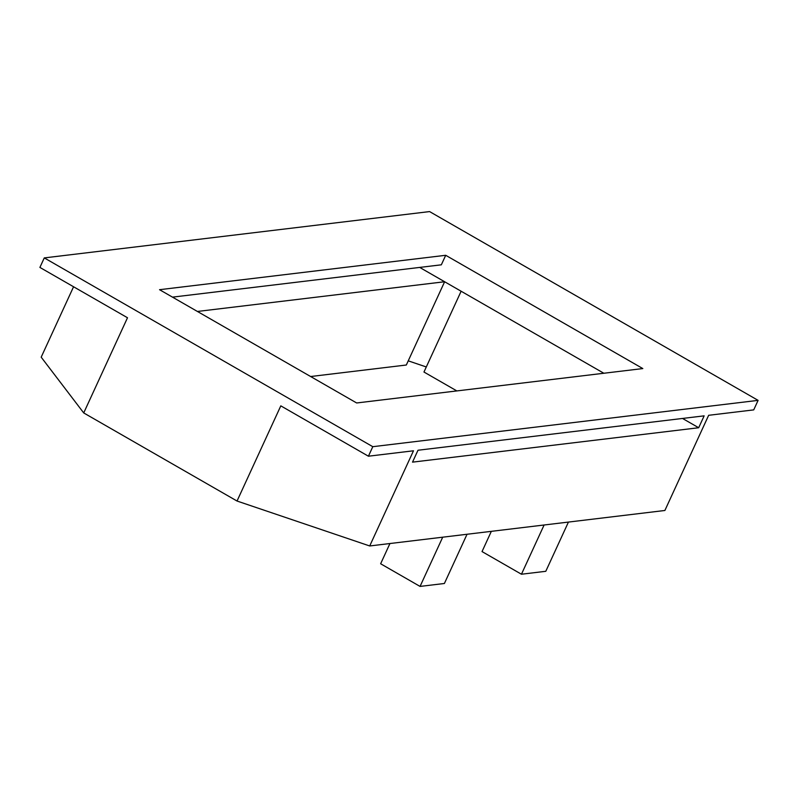 <?xml version="1.0" encoding="UTF-8"?>
<svg xmlns="http://www.w3.org/2000/svg" width="798" height="798" viewBox="0 0 798 798"><rect width="100%" height="100%" fill="white"/><g stroke="black" fill="none" stroke-linecap="round" stroke-linejoin="round"><path stroke-width="1.2" d="M753.721 409.883L758.1 400.367L429.583 211.58L44.279 257.904L39.9 267.42L127.5 317.754L83.72 412.935L237.036 501.034L369.713 545.962L664.884 510.481L708.654 415.299L753.721 409.883M73.566 286.761L41.187 357.165L83.72 412.935M426.302 366.96L408.237 360.846M456.845 390.92L423.967 372.028L461.124 291.23M310.631 376.526L406.322 365.015L444.626 281.744L419.688 267.41M237.036 501.034L280.806 405.853L368.417 456.207L372.796 446.69L44.279 257.904M372.796 446.69L758.1 400.367M642.819 368.566L356.656 402.97L159.54 289.694L445.713 255.29L642.819 368.566M698.679 427.738L412.516 462.142L417.992 450.242L704.145 415.848L698.679 427.738L682.509 418.451M368.417 456.207L413.484 450.79L369.713 545.962M197.415 311.459L444.626 281.744M172.478 297.135L441.334 264.816L445.713 255.29M424.167 269.993L603.857 373.255M544.106 524.994L521.453 574.231L482.032 551.578L491.339 531.338M568.435 522.072L545.792 571.298L521.453 574.231M467.039 534.261L444.396 583.488L420.057 586.42L380.636 563.767L389.943 543.528M442.71 537.184L420.057 586.42"/></g></svg>

